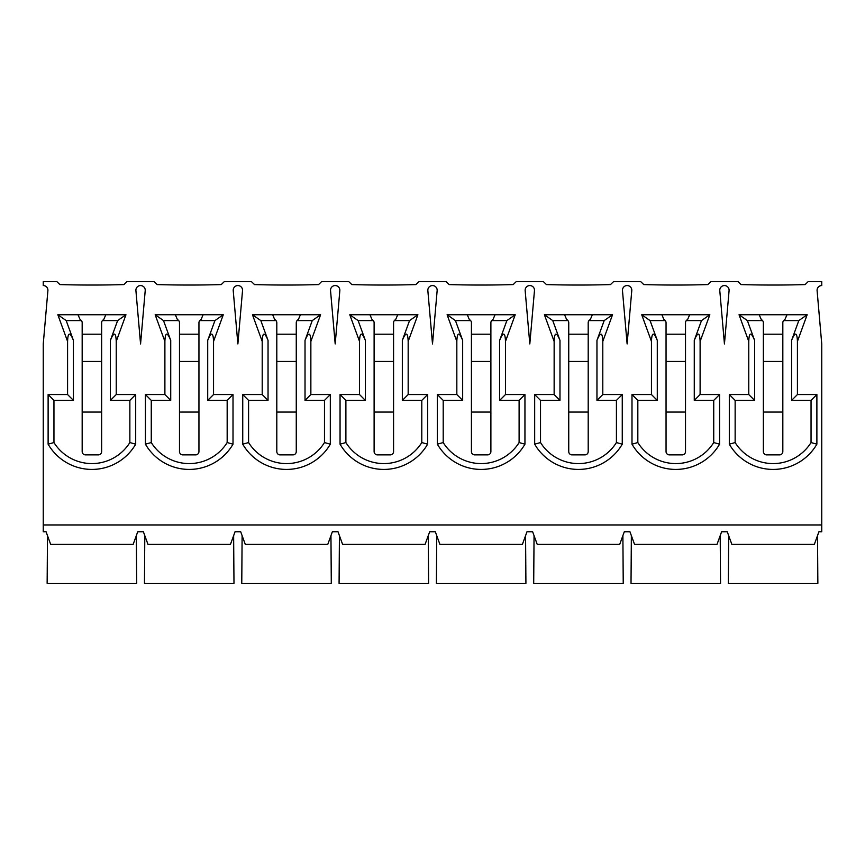 <?xml version="1.0" encoding="UTF-8"?>
<svg xmlns="http://www.w3.org/2000/svg" width="865" height="865" viewBox="0 0 865 865"><rect width="100%" height="100%" fill="white"/><g stroke="black" fill="none" stroke-linecap="round" stroke-linejoin="round"><path stroke-width="1.3" d="M747.382 320.591L754.604 340.388C751.069 331.717 749.122 332.063 748.766 341.416L739.034 314.752L759.211 314.752L739.034 314.752L747.382 320.591L762.573 320.591L761.092 319.153L759.211 314.752L807.153 314.752L786.977 314.752L785.096 319.153L783.614 320.591A3.309 3.309 0 0 0 782.825 322.732L782.825 451.573A3.309 3.309 0 0 1 779.516 454.882L766.671 454.882A3.309 3.309 0 0 1 763.363 451.573L763.363 322.732A3.309 3.309 0 0 0 762.573 320.591M748.766 341.416L748.766 394.548L729.303 394.548L729.303 444.178A50.602 50.602 0 0 0 816.884 444.178L816.884 394.548L797.422 394.548L797.422 341.416C797.065 332.063 795.119 331.717 791.583 340.388L798.806 320.591L783.614 320.591M782.825 334.214L763.363 334.214M763.363 412.064L782.825 412.064M782.825 361.462L763.363 361.462M50.678 544.409L133.134 544.409L50.678 544.409L46.072 531.759L43.25 531.759L43.25 343.946L47.899 290.64A4.671 4.671 0 0 0 43.25 285.558L43.25 281.666L56.874 281.666L59.89 284.585A1121.04 1121.04 0 0 0 123.922 284.585L126.939 281.666L154.186 281.666L157.203 284.585A1121.04 1121.04 0 0 0 221.235 284.585L224.251 281.666L251.499 281.666L254.515 284.585A1121.04 1121.04 0 0 0 318.547 284.585L321.564 281.666L348.811 281.666L351.828 284.585A1121.04 1121.04 0 0 0 415.86 284.585L418.876 281.666L446.124 281.666L449.14 284.585A1121.04 1121.04 0 0 0 513.172 284.585L516.189 281.666L543.436 281.666L546.453 284.585A1121.04 1121.04 0 0 0 610.485 284.585L613.501 281.666L640.749 281.666L643.765 284.585A1121.04 1121.04 0 0 0 707.797 284.585L710.814 281.666L738.061 281.666L741.078 284.585A1121.04 1121.04 0 0 0 805.11 284.585L808.126 281.666L821.75 281.666L821.75 285.558A4.671 4.671 0 0 0 817.101 290.64L821.75 343.946L821.75 531.759L818.928 531.759L814.322 544.409L731.866 544.409L814.322 544.409M729.087 290.64L724.438 343.946L719.788 290.64A4.671 4.671 0 0 1 724.438 285.558A4.671 4.671 0 0 1 729.087 290.64M534.462 290.64L529.812 343.946L525.163 290.64A4.671 4.671 0 0 1 529.812 285.558A4.671 4.671 0 0 1 534.462 290.64M339.837 290.64L335.188 343.946L330.538 290.64A4.671 4.671 0 0 1 335.188 285.558A4.671 4.671 0 0 1 339.837 290.64M145.212 290.64L140.562 343.946L135.913 290.64A4.671 4.671 0 0 1 140.562 285.558A4.671 4.671 0 0 1 145.212 290.64M242.524 290.64L237.875 343.946L233.226 290.64A4.671 4.671 0 0 1 237.875 285.558A4.671 4.671 0 0 1 242.524 290.64M437.149 290.64L432.5 343.946L427.851 290.64A4.671 4.671 0 0 1 432.5 285.558A4.671 4.671 0 0 1 437.149 290.64M631.774 290.64L627.125 343.946L622.476 290.64A4.671 4.671 0 0 1 627.125 285.558A4.671 4.671 0 0 1 631.774 290.64M117.618 320.591L125.966 314.752L105.79 314.752L125.966 314.752L116.234 341.416C115.878 332.063 113.931 331.717 110.396 340.388L117.618 320.591L102.427 320.591A3.309 3.309 0 0 0 101.638 322.732L101.638 451.573A3.309 3.309 0 0 1 98.329 454.882L85.484 454.882A3.309 3.309 0 0 1 82.175 451.573L82.175 322.732A3.309 3.309 0 0 0 81.386 320.591L66.194 320.591L73.417 340.388C69.881 331.717 67.935 332.063 67.578 341.416L57.847 314.752L78.023 314.752L57.847 314.752L66.194 320.591M214.931 320.591L223.278 314.752L203.102 314.752L223.278 314.752L213.547 341.416C213.19 332.063 211.244 331.717 207.708 340.388L214.931 320.591L199.739 320.591A3.309 3.309 0 0 0 198.95 322.732L198.95 451.573A3.309 3.309 0 0 1 195.641 454.882L182.796 454.882A3.309 3.309 0 0 1 179.488 451.573L179.488 322.732A3.309 3.309 0 0 0 178.698 320.591L163.507 320.591L170.729 340.388C167.194 331.717 165.247 332.063 164.891 341.416L155.159 314.752L175.335 314.752L155.159 314.752L163.507 320.591M312.243 320.591L320.591 314.752L300.414 314.752L320.591 314.752L310.859 341.416C310.503 332.063 308.556 331.717 305.021 340.388L312.243 320.591L297.052 320.591A3.309 3.309 0 0 0 296.262 322.732L296.262 451.573A3.309 3.309 0 0 1 292.954 454.882L280.109 454.882A3.309 3.309 0 0 1 276.8 451.573L276.8 322.732A3.309 3.309 0 0 0 276.011 320.591L260.819 320.591L268.042 340.388C264.506 331.717 262.56 332.063 262.203 341.416L252.472 314.752L272.648 314.752L252.472 314.752L260.819 320.591M409.556 320.591L417.903 314.752L397.727 314.752L417.903 314.752L408.172 341.416C407.815 332.063 405.869 331.717 402.333 340.388L409.556 320.591L394.364 320.591A3.309 3.309 0 0 0 393.575 322.732L393.575 451.573A3.309 3.309 0 0 1 390.266 454.882L377.421 454.882A3.309 3.309 0 0 1 374.113 451.573L374.113 322.732A3.309 3.309 0 0 0 373.323 320.591L358.132 320.591L365.354 340.388C361.819 331.717 359.872 332.063 359.516 341.416L349.784 314.752L369.961 314.752L349.784 314.752L358.132 320.591M506.868 320.591L515.216 314.752L495.039 314.752L515.216 314.752L505.484 341.416C505.128 332.063 503.181 331.717 499.646 340.388L506.868 320.591L491.677 320.591A3.309 3.309 0 0 0 490.888 322.732L490.888 451.573A3.309 3.309 0 0 1 487.579 454.882L474.734 454.882A3.309 3.309 0 0 1 471.425 451.573L471.425 322.732A3.309 3.309 0 0 0 470.636 320.591L455.444 320.591L462.667 340.388C459.131 331.717 457.185 332.063 456.828 341.416L447.097 314.752L467.273 314.752L447.097 314.752L455.444 320.591M604.181 320.591L612.528 314.752L592.352 314.752L612.528 314.752L602.797 341.416C602.44 332.063 600.494 331.717 596.958 340.388L604.181 320.591L588.989 320.591A3.309 3.309 0 0 0 588.2 322.732L588.2 451.573A3.309 3.309 0 0 1 584.891 454.882L572.046 454.882A3.309 3.309 0 0 1 568.738 451.573L568.738 322.732A3.309 3.309 0 0 0 567.948 320.591L552.757 320.591L559.979 340.388C556.444 331.717 554.497 332.063 554.141 341.416L544.409 314.752L564.586 314.752L544.409 314.752L552.757 320.591M701.493 320.591L709.841 314.752L689.665 314.752L709.841 314.752L700.109 341.416C699.753 332.063 697.806 331.717 694.271 340.388L701.493 320.591L686.302 320.591A3.309 3.309 0 0 0 685.513 322.732L685.513 451.573A3.309 3.309 0 0 1 682.204 454.882L669.359 454.882A3.309 3.309 0 0 1 666.05 451.573L666.05 322.732A3.309 3.309 0 0 0 665.261 320.591L650.069 320.591L657.292 340.388C653.756 331.717 651.81 332.063 651.453 341.416L641.722 314.752L661.898 314.752L641.722 314.752L650.069 320.591M728.676 535.651L728.33 583.334L817.857 583.334L817.512 535.651M133.134 544.409L137.74 531.759L143.385 531.759L147.991 544.409L230.447 544.409L235.053 531.759L240.697 531.759L245.303 544.409L327.759 544.409L332.365 531.759L338.01 531.759L342.616 544.409L425.072 544.409L429.678 531.759L435.322 531.759L439.928 544.409L522.384 544.409L526.99 531.759L532.635 531.759L537.241 544.409L619.697 544.409L624.303 531.759L629.947 531.759L634.553 544.409L717.009 544.409L721.615 531.759L727.26 531.759L731.866 544.409M685.513 334.214L666.05 334.214M666.05 412.064L685.513 412.064M685.513 361.462L666.05 361.462M631.363 535.651L631.018 583.334L720.545 583.334L720.199 535.651M634.553 544.409L717.009 544.409M588.2 334.214L568.738 334.214M568.738 412.064L588.2 412.064M588.2 361.462L568.738 361.462M534.051 535.651L533.705 583.334L623.232 583.334L622.887 535.651M537.241 544.409L619.697 544.409M490.888 334.214L471.425 334.214M471.425 412.064L490.888 412.064M490.888 361.462L471.425 361.462M436.739 535.651L436.393 583.334L525.92 583.334L525.574 535.651M439.928 544.409L522.384 544.409M393.575 334.214L374.113 334.214M374.113 412.064L393.575 412.064M393.575 361.462L374.113 361.462M339.426 535.651L339.08 583.334L428.608 583.334L428.262 535.651M342.616 544.409L425.072 544.409M296.262 334.214L276.8 334.214M276.8 412.064L296.262 412.064M296.262 361.462L276.8 361.462M242.113 535.651L241.768 583.334L331.295 583.334L330.949 535.651M245.303 544.409L327.759 544.409M198.95 334.214L179.488 334.214M179.488 412.064L198.95 412.064M198.95 361.462L179.488 361.462M144.801 535.651L144.455 583.334L233.983 583.334L233.637 535.651M147.991 544.409L230.447 544.409M101.638 334.214L82.175 334.214M82.175 412.064L101.638 412.064M101.638 361.462L82.175 361.462M47.489 535.651L47.143 583.334L136.67 583.334L136.324 535.651M67.578 341.416L67.578 394.548L48.116 394.548L48.116 444.178A50.602 50.602 0 0 0 135.697 444.178L135.697 394.548L116.234 394.548L116.234 341.416M81.386 320.591L79.904 319.153L78.023 314.752L105.79 314.752L103.908 319.153L102.427 320.591M67.578 394.548L73.417 400.387L53.954 400.387L53.954 442.556L48.116 444.178A50.602 50.602 0 0 0 135.697 444.178L129.858 442.556L129.858 400.387L110.396 400.387L110.396 340.388M48.116 394.548L53.954 400.387M135.697 394.548L129.858 400.387M116.234 394.548L110.396 400.387M164.891 341.416L164.891 394.548L145.428 394.548L145.428 444.178A50.602 50.602 0 0 0 233.009 444.178L233.009 394.548L213.547 394.548L213.547 341.416M178.698 320.591L177.217 319.153L175.335 314.752L203.102 314.752L201.221 319.153L199.739 320.591M164.891 394.548L170.729 400.387L151.267 400.387L151.267 442.556L145.428 444.178A50.602 50.602 0 0 0 233.009 444.178L227.171 442.556L227.171 400.387L207.708 400.387L207.708 340.388M145.428 394.548L151.267 400.387M233.009 394.548L227.171 400.387M213.547 394.548L207.708 400.387M262.203 341.416L262.203 394.548L242.741 394.548L242.741 444.178A50.602 50.602 0 0 0 330.322 444.178L330.322 394.548L310.859 394.548L310.859 341.416M276.011 320.591L274.529 319.153L272.648 314.752L300.414 314.752L298.533 319.153L297.052 320.591M262.203 394.548L268.042 400.387L248.579 400.387L248.579 442.556L242.741 444.178A50.602 50.602 0 0 0 330.322 444.178L324.483 442.556L324.483 400.387L305.021 400.387L305.021 340.388M242.741 394.548L248.579 400.387M330.322 394.548L324.483 400.387M310.859 394.548L305.021 400.387M359.516 341.416L359.516 394.548L340.053 394.548L340.053 444.178A50.602 50.602 0 0 0 427.634 444.178L427.634 394.548L408.172 394.548L408.172 341.416M373.323 320.591L371.842 319.153L369.961 314.752L397.727 314.752L395.846 319.153L394.364 320.591M359.516 394.548L365.354 400.387L345.892 400.387L345.892 442.556L340.053 444.178A50.602 50.602 0 0 0 427.634 444.178L421.796 442.556L421.796 400.387L402.333 400.387L402.333 340.388M340.053 394.548L345.892 400.387M427.634 394.548L421.796 400.387M408.172 394.548L402.333 400.387M456.828 341.416L456.828 394.548L437.366 394.548L437.366 444.178A50.602 50.602 0 0 0 524.947 444.178L524.947 394.548L505.484 394.548L505.484 341.416M470.636 320.591L469.154 319.153L467.273 314.752L495.039 314.752L493.158 319.153L491.677 320.591M456.828 394.548L462.667 400.387L443.204 400.387L443.204 442.556L437.366 444.178A50.602 50.602 0 0 0 524.947 444.178L519.108 442.556L519.108 400.387L499.646 400.387L499.646 340.388M437.366 394.548L443.204 400.387M524.947 394.548L519.108 400.387M505.484 394.548L499.646 400.387M554.141 341.416L554.141 394.548L534.678 394.548L534.678 444.178A50.602 50.602 0 0 0 622.259 444.178L622.259 394.548L602.797 394.548L602.797 341.416M567.948 320.591L566.467 319.153L564.586 314.752L592.352 314.752L590.471 319.153L588.989 320.591M554.141 394.548L559.979 400.387L540.517 400.387L540.517 442.556L534.678 444.178A50.602 50.602 0 0 0 622.259 444.178L616.421 442.556L616.421 400.387L596.958 400.387L596.958 340.388M534.678 394.548L540.517 400.387M622.259 394.548L616.421 400.387M602.797 394.548L596.958 400.387M651.453 341.416L651.453 394.548L631.991 394.548L631.991 444.178A50.602 50.602 0 0 0 719.572 444.178L719.572 394.548L700.109 394.548L700.109 341.416M665.261 320.591L663.779 319.153L661.898 314.752L689.665 314.752L687.783 319.153L686.302 320.591M651.453 394.548L657.292 400.387L637.829 400.387L637.829 442.556L631.991 444.178A50.602 50.602 0 0 0 719.572 444.178L713.733 442.556L713.733 400.387L694.271 400.387L694.271 340.388M631.991 394.548L637.829 400.387M719.572 394.548L713.733 400.387M700.109 394.548L694.271 400.387M798.806 320.591L807.153 314.752L797.422 341.416M748.766 394.548L754.604 400.387L735.142 400.387L735.142 442.556L729.303 444.178A50.602 50.602 0 0 0 816.884 444.178L811.046 442.556L811.046 400.387L791.583 400.387L791.583 340.388M729.303 394.548L735.142 400.387M816.884 394.548L811.046 400.387M797.422 394.548L791.583 400.387M754.604 340.388L754.604 400.387M735.142 442.556A44.764 44.764 0 0 0 811.046 442.556M43.25 524.947L821.75 524.947M657.292 340.388L657.292 400.387M637.829 442.556A44.764 44.764 0 0 0 713.733 442.556M559.979 340.388L559.979 400.387M540.517 442.556A44.764 44.764 0 0 0 616.421 442.556M462.667 340.388L462.667 400.387M443.204 442.556A44.764 44.764 0 0 0 519.108 442.556M365.354 340.388L365.354 400.387M345.892 442.556A44.764 44.764 0 0 0 421.796 442.556M268.042 340.388L268.042 400.387M248.579 442.556A44.764 44.764 0 0 0 324.483 442.556M170.729 340.388L170.729 400.387M151.267 442.556A44.764 44.764 0 0 0 227.171 442.556M73.417 340.388L73.417 400.387M53.954 442.556A44.764 44.764 0 0 0 129.858 442.556"/></g></svg>
